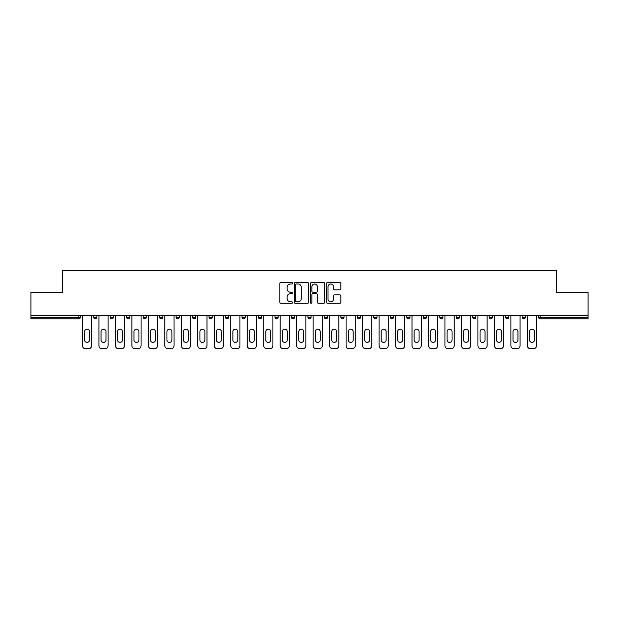 <?xml version="1.0" encoding="UTF-8"?>
<svg xmlns="http://www.w3.org/2000/svg" width="619" height="619" viewBox="0 0 619 619"><rect width="100%" height="100%" fill="white"/><g stroke="black" fill="none" stroke-linecap="round" stroke-linejoin="round"><path stroke-width="0.93" d="M292.601 283.27A0.727 0.727 0 0 0 291.874 282.55L280.856 282.55A1.037 1.037 0 0 0 279.819 283.587L279.819 302.25A1.037 1.037 0 0 0 280.856 303.287L291.874 303.287A0.727 0.727 0 0 0 292.601 302.559A0.727 0.727 0 0 0 291.874 301.832L290.45 301.832A3.319 3.319 0 0 1 287.131 298.513L287.131 296.958A3.319 3.319 0 0 1 290.45 293.638L291.874 293.638A0.727 0.727 0 0 0 292.601 292.919A0.727 0.727 0 0 0 291.874 292.191L290.45 292.191A3.319 3.319 0 0 1 287.131 288.872L287.131 287.317A3.319 3.319 0 0 1 290.45 283.997L291.874 283.997A0.727 0.727 0 0 0 292.601 283.27M339.8 289.854A1.037 1.037 0 0 0 340.837 288.818L340.837 283.587A1.037 1.037 0 0 0 339.8 282.55L327.567 282.55A1.037 1.037 0 0 0 326.53 283.587L326.53 302.25A1.037 1.037 0 0 0 327.567 303.287L339.8 303.287A1.037 1.037 0 0 0 340.837 302.25L340.837 295.921A1.037 1.037 0 0 0 339.8 294.884L334.57 294.884A1.037 1.037 0 0 0 333.533 295.921L333.533 299.062A2.77 2.77 0 0 1 330.755 301.832A2.77 2.77 0 0 1 327.985 299.062L327.985 286.775A2.77 2.77 0 0 1 330.755 283.997A2.77 2.77 0 0 1 333.533 286.775L333.533 288.818A1.037 1.037 0 0 0 334.57 289.854L339.8 289.854M30.95 315.574L30.95 292.439L62.426 292.439L62.426 270.255L556.574 270.255L556.574 292.439L588.05 292.439L588.05 315.574L30.95 315.574L30.95 317.261L78.799 317.261L78.799 315.574M308.595 283.587A1.037 1.037 0 0 0 307.558 282.55L295.325 282.55A1.037 1.037 0 0 0 294.288 283.587L294.288 302.25A1.037 1.037 0 0 0 295.325 303.287L307.558 303.287A1.037 1.037 0 0 0 308.595 302.25L308.595 283.587M311.442 282.55L323.675 282.55A1.037 1.037 0 0 1 324.712 283.587L324.712 302.25A1.037 1.037 0 0 1 323.675 303.287L318.445 303.287A1.037 1.037 0 0 1 317.408 302.25L317.408 294.675A1.037 1.037 0 0 0 316.371 293.638L312.897 293.638A1.037 1.037 0 0 0 311.86 294.675L311.86 302.559A0.727 0.727 0 0 1 311.133 303.287A0.727 0.727 0 0 1 310.405 302.559L310.405 283.587A1.037 1.037 0 0 1 311.442 282.55M80.385 315.574L80.385 317.261A1.586 1.586 0 0 1 78.799 318.847L30.95 318.847L30.95 317.261M588.05 315.574L588.05 318.847L540.201 318.847A1.586 1.586 0 0 1 538.615 317.261L538.615 315.574M93.693 317.261L96.866 317.261A1.586 1.586 0 0 1 95.28 318.847A1.586 1.586 0 0 0 96.866 317.261L96.866 315.574L96.866 317.261A1.586 1.586 0 0 1 95.28 318.847A1.586 1.586 0 0 1 93.693 317.261L93.693 315.574M78.799 318.847A1.586 1.586 0 0 0 80.385 317.261A1.586 1.586 0 0 1 78.799 318.847L78.799 317.261L80.385 317.261M110.174 315.574L110.174 317.261L110.174 315.574M113.339 315.574L113.339 317.261A1.586 1.586 0 0 1 111.76 318.847A1.586 1.586 0 0 1 110.174 317.261A1.586 1.586 0 0 0 111.76 318.847A1.586 1.586 0 0 0 113.339 317.261A1.586 1.586 0 0 1 111.76 318.847A1.586 1.586 0 0 1 110.174 317.261L113.339 317.261M129.82 315.574L129.82 317.261L126.655 317.261A1.586 1.586 0 0 0 128.234 318.847A1.586 1.586 0 0 1 126.655 317.261L126.655 315.574M143.128 315.574L143.128 317.261L143.128 315.574M146.301 315.574L146.301 317.261L146.301 315.574M159.609 317.261A1.586 1.586 0 0 0 161.195 318.847A1.586 1.586 0 0 0 162.782 317.261L162.782 315.574L162.782 317.261L159.609 317.261A1.586 1.586 0 0 0 161.195 318.847A1.586 1.586 0 0 1 159.609 317.261L159.609 315.574M179.255 315.574L179.255 317.261A1.586 1.586 0 0 1 177.668 318.847A1.586 1.586 0 0 1 176.09 317.261L176.09 315.574M195.736 315.574L195.736 317.261A1.586 1.586 0 0 1 194.149 318.847A1.586 1.586 0 0 1 192.563 317.261L192.563 315.574M212.216 315.574L212.216 317.261A1.586 1.586 0 0 1 210.63 318.847A1.586 1.586 0 0 1 209.044 317.261L209.044 315.574M228.69 315.574L228.69 317.261A1.586 1.586 0 0 1 227.111 318.847A1.586 1.586 0 0 1 225.525 317.261L225.525 315.574M241.998 315.574L241.998 317.261L241.998 315.574M245.17 315.574L245.17 317.261L245.17 315.574M261.651 315.574L261.651 317.261A1.586 1.586 0 0 1 260.065 318.847A1.586 1.586 0 0 1 258.479 317.261L258.479 315.574M274.96 315.574L274.96 317.261L274.96 315.574M278.124 315.574L278.124 317.261L278.124 315.574M294.605 315.574L294.605 317.261L291.441 317.261A1.586 1.586 0 0 0 293.019 318.847A1.586 1.586 0 0 1 291.441 317.261L291.441 315.574M309.5 318.847A1.586 1.586 0 0 0 311.086 317.261L311.086 315.574L311.086 317.261A1.586 1.586 0 0 1 309.5 318.847A1.586 1.586 0 0 1 307.914 317.261L307.914 315.574M327.559 315.574L327.559 317.261A1.586 1.586 0 0 1 325.981 318.847A1.586 1.586 0 0 1 324.395 317.261L324.395 315.574M340.876 315.574L340.876 317.261L340.876 315.574M344.04 315.574L344.04 317.261A1.586 1.586 0 0 1 342.454 318.847A1.586 1.586 0 0 1 340.876 317.261L344.04 317.261A1.586 1.586 0 0 1 342.454 318.847M360.521 315.574L360.521 317.261A1.586 1.586 0 0 1 358.935 318.847A1.586 1.586 0 0 1 357.349 317.261L357.349 315.574M373.83 317.261L377.002 317.261A1.586 1.586 0 0 1 375.416 318.847A1.586 1.586 0 0 0 377.002 317.261L377.002 315.574L377.002 317.261A1.586 1.586 0 0 1 375.416 318.847A1.586 1.586 0 0 1 373.83 317.261L373.83 315.574M393.475 315.574L393.475 317.261A1.586 1.586 0 0 1 391.889 318.847A1.586 1.586 0 0 1 390.31 317.261L390.31 315.574M406.784 315.574L406.784 317.261L406.784 315.574M409.956 315.574L409.956 317.261L409.956 315.574M423.264 315.574L423.264 317.261L423.264 315.574M426.437 315.574L426.437 317.261A1.586 1.586 0 0 1 424.851 318.847A1.586 1.586 0 0 1 423.264 317.261L426.437 317.261A1.586 1.586 0 0 1 424.851 318.847M439.745 315.574L439.745 317.261L439.745 315.574M442.91 315.574L442.91 317.261L442.91 315.574M456.218 315.574L456.218 317.261L456.218 315.574M459.391 315.574L459.391 317.261A1.586 1.586 0 0 1 457.805 318.847A1.586 1.586 0 0 1 456.218 317.261A1.586 1.586 0 0 0 457.805 318.847A1.586 1.586 0 0 0 459.391 317.261A1.586 1.586 0 0 1 457.805 318.847A1.586 1.586 0 0 1 456.218 317.261L459.391 317.261M475.872 315.574L475.872 317.261A1.586 1.586 0 0 1 474.286 318.847A1.586 1.586 0 0 1 472.699 317.261L472.699 315.574M492.345 315.574L492.345 317.261L489.18 317.261A1.586 1.586 0 0 0 490.766 318.847A1.586 1.586 0 0 1 489.18 317.261L489.18 315.574M508.826 315.574L508.826 317.261A1.586 1.586 0 0 1 507.24 318.847A1.586 1.586 0 0 1 505.661 317.261L505.661 315.574M522.134 315.574L522.134 317.261L522.134 315.574M525.307 315.574L525.307 317.261A1.586 1.586 0 0 1 523.72 318.847A1.586 1.586 0 0 1 522.134 317.261A1.586 1.586 0 0 0 523.72 318.847A1.586 1.586 0 0 1 522.134 317.261L525.307 317.261A1.586 1.586 0 0 1 523.72 318.847M129.82 317.261A1.586 1.586 0 0 1 128.234 318.847A1.586 1.586 0 0 0 129.82 317.261A1.586 1.586 0 0 1 128.234 318.847A1.586 1.586 0 0 1 126.655 317.261M144.714 318.847A1.586 1.586 0 0 1 143.128 317.261A1.586 1.586 0 0 0 144.714 318.847A1.586 1.586 0 0 0 146.301 317.261A1.586 1.586 0 0 1 144.714 318.847A1.586 1.586 0 0 1 143.128 317.261L146.301 317.261A1.586 1.586 0 0 1 144.714 318.847M243.584 318.847A1.586 1.586 0 0 1 241.998 317.261L245.17 317.261A1.586 1.586 0 0 1 243.584 318.847A1.586 1.586 0 0 0 245.17 317.261M276.546 318.847A1.586 1.586 0 0 1 274.96 317.261L278.124 317.261A1.586 1.586 0 0 1 276.546 318.847A1.586 1.586 0 0 0 278.124 317.261M293.019 318.847A1.586 1.586 0 0 0 294.605 317.261A1.586 1.586 0 0 1 293.019 318.847A1.586 1.586 0 0 1 291.441 317.261M408.37 318.847A1.586 1.586 0 0 1 406.784 317.261L409.956 317.261A1.586 1.586 0 0 1 408.37 318.847A1.586 1.586 0 0 0 409.956 317.261A1.586 1.586 0 0 1 408.37 318.847M441.332 318.847A1.586 1.586 0 0 1 439.745 317.261A1.586 1.586 0 0 0 441.332 318.847A1.586 1.586 0 0 0 442.91 317.261A1.586 1.586 0 0 1 441.332 318.847A1.586 1.586 0 0 1 439.745 317.261L442.91 317.261M490.766 318.847A1.586 1.586 0 0 0 492.345 317.261A1.586 1.586 0 0 1 490.766 318.847A1.586 1.586 0 0 1 489.18 317.261M296.462 283.997A0.727 0.727 0 0 0 295.735 284.725L295.735 301.105A0.727 0.727 0 0 0 296.462 301.832L297.963 301.832A3.319 3.319 0 0 0 301.283 298.513L301.283 287.317A3.319 3.319 0 0 0 297.963 283.997L296.462 283.997M317.408 286.821A2.77 2.77 0 0 0 314.63 284.051A2.77 2.77 0 0 0 311.86 286.821L311.86 291.154A1.037 1.037 0 0 0 312.897 292.191L316.371 292.191A1.037 1.037 0 0 0 317.408 291.154L317.408 286.821M91.635 315.574L91.635 345.572A3.172 3.172 0 0 1 88.463 348.745L85.615 348.745A3.172 3.172 0 0 1 82.443 345.572L82.443 315.574M84.555 331.683A2.484 2.484 0 0 1 87.039 329.2A2.484 2.484 0 0 1 89.523 331.683L89.523 339.924A2.484 2.484 0 0 1 87.039 342.408A2.484 2.484 0 0 1 84.555 339.924L84.555 331.683M108.116 315.574L108.116 345.572A3.172 3.172 0 0 1 104.944 348.745L102.096 348.745A3.172 3.172 0 0 1 98.924 345.572L98.924 315.574M101.036 331.683A2.484 2.484 0 0 1 103.52 329.2A2.484 2.484 0 0 1 106.004 331.683L106.004 339.924A2.484 2.484 0 0 1 103.52 342.408A2.484 2.484 0 0 1 101.036 339.924L101.036 331.683M124.589 315.574L124.589 345.572A3.172 3.172 0 0 1 121.425 348.745L118.569 348.745A3.172 3.172 0 0 1 115.405 345.572L115.405 315.574M117.517 331.683A2.484 2.484 0 0 1 120.001 329.2A2.484 2.484 0 0 1 122.477 331.683L122.477 339.924A2.484 2.484 0 0 1 120.001 342.408A2.484 2.484 0 0 1 117.517 339.924L117.517 331.683M141.07 315.574L141.07 345.572A3.172 3.172 0 0 1 137.905 348.745L135.05 348.745A3.172 3.172 0 0 1 131.878 345.572L131.878 315.574M133.99 331.683A2.484 2.484 0 0 1 136.474 329.2A2.484 2.484 0 0 1 138.958 331.683L138.958 339.924A2.484 2.484 0 0 1 136.474 342.408A2.484 2.484 0 0 1 133.99 339.924L133.99 331.683M157.551 315.574L157.551 345.572A3.172 3.172 0 0 1 154.379 348.745L151.531 348.745A3.172 3.172 0 0 1 148.359 345.572L148.359 315.574M150.471 331.683A2.484 2.484 0 0 1 152.955 329.2A2.484 2.484 0 0 1 155.439 331.683L155.439 339.924A2.484 2.484 0 0 1 152.955 342.408A2.484 2.484 0 0 1 150.471 339.924L150.471 331.683M174.024 315.574L174.024 345.572A3.172 3.172 0 0 1 170.859 348.745L168.004 348.745A3.172 3.172 0 0 1 164.84 345.572L164.84 315.574M166.952 331.683A2.484 2.484 0 0 1 169.436 329.2A2.484 2.484 0 0 1 171.912 331.683L171.912 339.924A2.484 2.484 0 0 1 169.436 342.408A2.484 2.484 0 0 1 166.952 339.924L166.952 331.683M190.505 315.574L190.505 345.572A3.172 3.172 0 0 1 187.34 348.745L184.485 348.745A3.172 3.172 0 0 1 181.313 345.572L181.313 315.574M183.425 331.683A2.484 2.484 0 0 1 185.909 329.2A2.484 2.484 0 0 1 188.393 331.683L188.393 339.924A2.484 2.484 0 0 1 185.909 342.408A2.484 2.484 0 0 1 183.425 339.924L183.425 331.683M206.986 315.574L206.986 345.572A3.172 3.172 0 0 1 203.813 348.745L200.966 348.745A3.172 3.172 0 0 1 197.794 345.572L197.794 315.574M199.906 331.683A2.484 2.484 0 0 1 202.39 329.2A2.484 2.484 0 0 1 204.874 331.683L204.874 339.924A2.484 2.484 0 0 1 202.39 342.408A2.484 2.484 0 0 1 199.906 339.924L199.906 331.683M223.467 315.574L223.467 345.572A3.172 3.172 0 0 1 220.294 348.745L217.439 348.745A3.172 3.172 0 0 1 214.275 345.572L214.275 315.574M216.387 331.683A2.484 2.484 0 0 1 218.871 329.2A2.484 2.484 0 0 1 221.354 331.683L221.354 339.924A2.484 2.484 0 0 1 218.871 342.408A2.484 2.484 0 0 1 216.387 339.924L216.387 331.683M239.94 315.574L239.94 345.572A3.172 3.172 0 0 1 236.775 348.745L233.92 348.745A3.172 3.172 0 0 1 230.755 345.572L230.755 315.574M232.868 331.683A2.484 2.484 0 0 1 235.344 329.2A2.484 2.484 0 0 1 237.828 331.683L237.828 339.924A2.484 2.484 0 0 1 235.344 342.408A2.484 2.484 0 0 1 232.868 339.924L232.868 331.683M256.421 315.574L256.421 345.572A3.172 3.172 0 0 1 253.248 348.745L250.401 348.745A3.172 3.172 0 0 1 247.229 345.572L247.229 315.574M249.341 331.683A2.484 2.484 0 0 1 251.825 329.2A2.484 2.484 0 0 1 254.308 331.683L254.308 339.924A2.484 2.484 0 0 1 251.825 342.408A2.484 2.484 0 0 1 249.341 339.924L249.341 331.683M272.902 315.574L272.902 345.572A3.172 3.172 0 0 1 269.729 348.745L266.874 348.745A3.172 3.172 0 0 1 263.709 345.572L263.709 315.574M265.822 331.683A2.484 2.484 0 0 1 268.306 329.2A2.484 2.484 0 0 1 270.789 331.683L270.789 339.924A2.484 2.484 0 0 1 268.306 342.408A2.484 2.484 0 0 1 265.822 339.924L265.822 331.683M289.375 315.574L289.375 345.572A3.172 3.172 0 0 1 286.21 348.745L283.355 348.745A3.172 3.172 0 0 1 280.19 345.572L280.19 315.574M282.303 331.683A2.484 2.484 0 0 1 284.779 329.2A2.484 2.484 0 0 1 287.262 331.683L287.262 339.924A2.484 2.484 0 0 1 284.779 342.408A2.484 2.484 0 0 1 282.303 339.924L282.303 331.683M305.856 315.574L305.856 345.572A3.172 3.172 0 0 1 302.683 348.745L299.836 348.745A3.172 3.172 0 0 1 296.663 345.572L296.663 315.574M298.776 331.683A2.484 2.484 0 0 1 301.26 329.2A2.484 2.484 0 0 1 303.743 331.683L303.743 339.924A2.484 2.484 0 0 1 301.26 342.408A2.484 2.484 0 0 1 298.776 339.924L298.776 331.683M322.337 315.574L322.337 345.572A3.172 3.172 0 0 1 319.164 348.745L316.317 348.745A3.172 3.172 0 0 1 313.144 345.572L313.144 315.574M315.257 331.683A2.484 2.484 0 0 1 317.74 329.2A2.484 2.484 0 0 1 320.224 331.683L320.224 339.924A2.484 2.484 0 0 1 317.74 342.408A2.484 2.484 0 0 1 315.257 339.924L315.257 331.683M338.81 315.574L338.81 345.572A3.172 3.172 0 0 1 335.645 348.745L332.79 348.745A3.172 3.172 0 0 1 329.625 345.572L329.625 315.574M331.738 331.683A2.484 2.484 0 0 1 334.221 329.2A2.484 2.484 0 0 1 336.697 331.683L336.697 339.924A2.484 2.484 0 0 1 334.221 342.408A2.484 2.484 0 0 1 331.738 339.924L331.738 331.683M355.291 315.574L355.291 345.572A3.172 3.172 0 0 1 352.126 348.745L349.271 348.745A3.172 3.172 0 0 1 346.098 345.572L346.098 315.574M348.211 331.683A2.484 2.484 0 0 1 350.694 329.2A2.484 2.484 0 0 1 353.178 331.683L353.178 339.924A2.484 2.484 0 0 1 350.694 342.408A2.484 2.484 0 0 1 348.211 339.924L348.211 331.683M371.771 315.574L371.771 345.572A3.172 3.172 0 0 1 368.599 348.745L365.752 348.745A3.172 3.172 0 0 1 362.579 345.572L362.579 315.574M364.692 331.683A2.484 2.484 0 0 1 367.175 329.2A2.484 2.484 0 0 1 369.659 331.683L369.659 339.924A2.484 2.484 0 0 1 367.175 342.408A2.484 2.484 0 0 1 364.692 339.924L364.692 331.683M388.245 315.574L388.245 345.572A3.172 3.172 0 0 1 385.08 348.745L382.225 348.745A3.172 3.172 0 0 1 379.06 345.572L379.06 315.574M381.172 331.683A2.484 2.484 0 0 1 383.656 329.2A2.484 2.484 0 0 1 386.132 331.683L386.132 339.924A2.484 2.484 0 0 1 383.656 342.408A2.484 2.484 0 0 1 381.172 339.924L381.172 331.683M404.725 315.574L404.725 345.572A3.172 3.172 0 0 1 401.561 348.745L398.706 348.745A3.172 3.172 0 0 1 395.533 345.572L395.533 315.574M397.646 331.683A2.484 2.484 0 0 1 400.129 329.2A2.484 2.484 0 0 1 402.613 331.683L402.613 339.924A2.484 2.484 0 0 1 400.129 342.408A2.484 2.484 0 0 1 397.646 339.924L397.646 331.683M421.206 315.574L421.206 345.572A3.172 3.172 0 0 1 418.034 348.745L415.187 348.745A3.172 3.172 0 0 1 412.014 345.572L412.014 315.574M414.126 331.683A2.484 2.484 0 0 1 416.61 329.2A2.484 2.484 0 0 1 419.094 331.683L419.094 339.924A2.484 2.484 0 0 1 416.61 342.408A2.484 2.484 0 0 1 414.126 339.924L414.126 331.683M437.687 315.574L437.687 345.572A3.172 3.172 0 0 1 434.515 348.745L431.66 348.745A3.172 3.172 0 0 1 428.495 345.572L428.495 315.574M430.607 331.683A2.484 2.484 0 0 1 433.091 329.2A2.484 2.484 0 0 1 435.575 331.683L435.575 339.924A2.484 2.484 0 0 1 433.091 342.408A2.484 2.484 0 0 1 430.607 339.924L430.607 331.683M454.16 315.574L454.16 345.572A3.172 3.172 0 0 1 450.996 348.745L448.141 348.745A3.172 3.172 0 0 1 444.976 345.572L444.976 315.574M447.088 331.683A2.484 2.484 0 0 1 449.564 329.2A2.484 2.484 0 0 1 452.048 331.683L452.048 339.924A2.484 2.484 0 0 1 449.564 342.408A2.484 2.484 0 0 1 447.088 339.924L447.088 331.683M470.641 315.574L470.641 345.572A3.172 3.172 0 0 1 467.469 348.745L464.621 348.745A3.172 3.172 0 0 1 461.449 345.572L461.449 315.574M463.561 331.683A2.484 2.484 0 0 1 466.045 329.2A2.484 2.484 0 0 1 468.529 331.683L468.529 339.924A2.484 2.484 0 0 1 466.045 342.408A2.484 2.484 0 0 1 463.561 339.924L463.561 331.683M487.122 315.574L487.122 345.572A3.172 3.172 0 0 1 483.95 348.745L481.095 348.745A3.172 3.172 0 0 1 477.93 345.572L477.93 315.574M480.042 331.683A2.484 2.484 0 0 1 482.526 329.2A2.484 2.484 0 0 1 485.01 331.683L485.01 339.924A2.484 2.484 0 0 1 482.526 342.408A2.484 2.484 0 0 1 480.042 339.924L480.042 331.683M503.595 315.574L503.595 345.572A3.172 3.172 0 0 1 500.431 348.745L497.575 348.745A3.172 3.172 0 0 1 494.411 345.572L494.411 315.574M496.523 331.683A2.484 2.484 0 0 1 498.999 329.2A2.484 2.484 0 0 1 501.483 331.683L501.483 339.924A2.484 2.484 0 0 1 498.999 342.408A2.484 2.484 0 0 1 496.523 339.924L496.523 331.683M520.076 315.574L520.076 345.572A3.172 3.172 0 0 1 516.904 348.745L514.056 348.745A3.172 3.172 0 0 1 510.884 345.572L510.884 315.574M512.996 331.683A2.484 2.484 0 0 1 515.48 329.2A2.484 2.484 0 0 1 517.964 331.683L517.964 339.924A2.484 2.484 0 0 1 515.48 342.408A2.484 2.484 0 0 1 512.996 339.924L512.996 331.683M536.557 315.574L536.557 345.572A3.172 3.172 0 0 1 533.385 348.745L530.537 348.745A3.172 3.172 0 0 1 527.365 345.572L527.365 315.574M529.477 331.683A2.484 2.484 0 0 1 531.961 329.2A2.484 2.484 0 0 1 534.445 331.683L534.445 339.924A2.484 2.484 0 0 1 531.961 342.408A2.484 2.484 0 0 1 529.477 339.924L529.477 331.683M540.201 315.574L540.201 317.261L588.05 317.261M538.615 317.261L540.201 317.261L540.201 318.847M161.195 318.847A1.586 1.586 0 0 0 162.782 317.261M177.668 318.847A1.586 1.586 0 0 0 179.255 317.261L176.09 317.261M194.149 318.847A1.586 1.586 0 0 0 195.736 317.261L192.563 317.261M210.63 318.847A1.586 1.586 0 0 0 212.216 317.261L209.044 317.261M227.111 318.847A1.586 1.586 0 0 0 228.69 317.261L225.525 317.261M260.065 318.847A1.586 1.586 0 0 0 261.651 317.261L258.479 317.261M311.086 317.261L307.914 317.261M325.981 318.847A1.586 1.586 0 0 0 327.559 317.261L324.395 317.261M358.935 318.847A1.586 1.586 0 0 0 360.521 317.261L357.349 317.261M391.889 318.847A1.586 1.586 0 0 0 393.475 317.261L390.31 317.261M474.286 318.847A1.586 1.586 0 0 0 475.872 317.261L472.699 317.261M507.24 318.847A1.586 1.586 0 0 0 508.826 317.261L505.661 317.261"/></g></svg>
